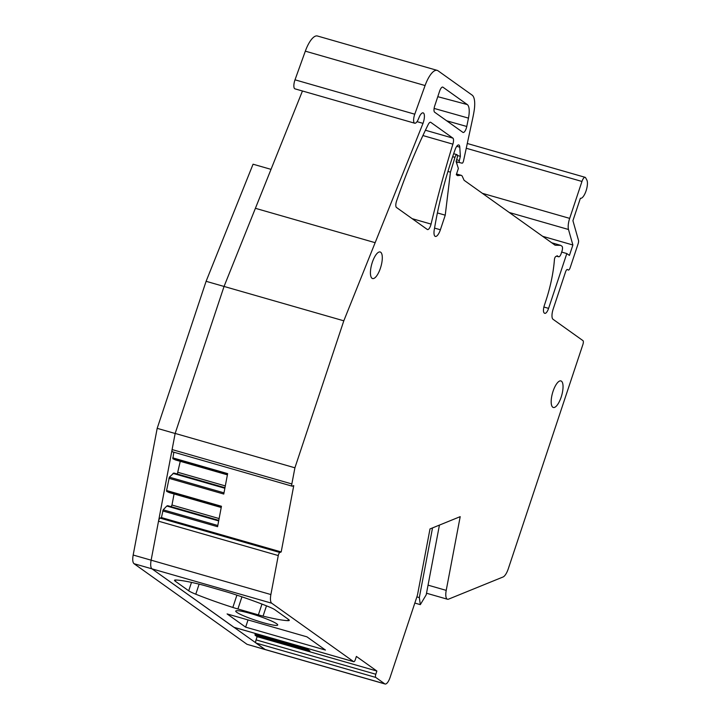 <?xml version="1.0" encoding="UTF-8"?>
<svg xmlns="http://www.w3.org/2000/svg" width="720" height="720" viewBox="0 0 720 720"><rect width="100%" height="100%" fill="white"/><g stroke="black" fill="none" stroke-linecap="round" stroke-linejoin="round"><path stroke-width="1.08" d="M253.332 213.471L271.026 169.362L253.062 164.205L206.1 281.304L157.185 428.337L133.173 555.03C132.39 559.584 132.669 562.473 134.019 563.697L247.041 644.319L265.446 649.665M224.046 286.452L206.1 281.304M175.14 433.494L157.185 428.337M172.044 449.892L158.589 520.875M151.911 568.8L265.338 649.638A8.847 3.033 -74 0 1 264.987 649.467L247.041 644.319M245.637 627.147L325.467 650.061L306.936 636.84L227.097 613.926L245.637 627.147L248.031 619.938M580.41 198.288L580.383 198.279A9.945 3.411 -74 0 0 580.41 198.288A9.945 3.411 -74 0 0 585.936 191.25A9.945 3.411 -74 0 0 586.827 180L585.621 177.777A5.526 1.899 -74 0 0 585.108 177.309A5.526 1.899 -74 0 0 581.958 181.458L569.673 218.376A11.052 3.789 -74 0 0 568.494 229.491L572.886 244.998L569.421 255.42L566.82 253.557L548.586 308.376A6.633 2.277 -74 0 1 544.806 313.353A6.633 2.277 -74 0 1 544.554 313.236L544.23 313.002A6.633 2.277 -74 0 1 544.356 305.361L545.742 301.194A66.321 22.752 -74 0 0 554.427 259.578A2.214 0.756 -74 0 1 555.723 256.563L557.235 255.78L558.531 256.707A4.419 1.521 -74 0 0 558.702 256.788A4.419 1.521 -74 0 0 561.222 253.467L561.915 251.379A4.419 1.521 -74 0 0 561.996 246.285L560.7 245.358L555.12 245.214L464.094 180.279L462.366 176.49A11.052 3.789 -74 0 0 461.232 175.329A11.052 3.789 -74 0 0 460.683 175.293L457.587 175.644L456.291 174.717L458.37 168.462L456.093 161.478L457.065 158.31A3.312 1.134 -74 0 0 456.93 154.647A3.312 1.134 -74 0 0 454.977 157.356L450.441 172.17L445.239 215.181L440.388 229.77A8.847 3.033 -74 0 1 435.348 236.421A8.847 3.033 -74 0 1 434.277 229.653L434.907 226.053A165.798 56.88 -74 0 1 455.121 149.571A6.633 2.277 -74 0 1 458.775 144.954A6.633 2.277 -74 0 1 459.783 147.177L460.359 156.348L459.351 160.515A2.214 0.756 -74 0 0 459.54 162.585A2.214 0.756 -74 0 1 459.54 162.585L462.114 163.179A2.214 0.756 -74 0 0 463.536 160.848L472.707 118.323A55.269 18.963 -74 0 0 474.093 111.024A22.104 7.587 -74 0 0 472.149 95.13L438.012 70.776A22.104 7.587 -74 0 0 437.184 70.371A22.104 7.587 -74 0 0 425.079 85.545L414.765 114.201A7.299 2.502 -74 0 0 414.729 123.219A7.299 2.502 -74 0 0 418.365 119.133L419.526 116.37A8.289 2.844 -74 0 1 423.135 112.869A8.289 2.844 -74 0 1 423.009 123.363L343.809 320.814L294.912 467.802L291.843 483.957A2.763 0.945 -74 0 0 292.167 486.171A2.763 0.945 -74 0 0 292.428 486.144L293.76 485.604L281.187 551.943L279.846 552.492A2.763 0.945 -74 0 0 278.271 555.561L270.882 594.549A11.052 3.789 -74 0 0 271.728 603.216L353.646 661.662L233.892 627.282L151.974 568.845A11.052 3.789 -74 0 1 151.128 560.178L133.173 555.03M232.83 607.446A68.526 7.758 18.4 0 1 195.777 594.207A16.578 1.881 18.4 0 1 188.703 590.796L175.284 581.22A16.578 1.881 18.4 0 1 174.519 580.284A16.578 1.881 18.4 0 1 175.851 579.996A68.526 7.758 18.4 0 1 200.709 584.532A22.104 2.502 18.4 0 1 205.389 585.792L225.873 591.669A22.104 2.502 18.4 0 1 230.949 593.217A68.526 7.758 18.4 0 1 268.002 606.447A16.578 1.881 18.4 0 1 275.076 609.867L288.495 619.434A16.578 1.881 18.4 0 1 289.26 620.37A16.578 1.881 18.4 0 1 287.928 620.658A68.526 7.758 18.4 0 1 263.061 616.122A22.104 2.502 18.4 0 1 258.381 614.862L237.906 608.985A22.104 2.502 18.4 0 1 232.83 607.446L236.916 595.152M260.586 616.725A22.104 2.502 18.4 0 1 277.713 624.861A22.104 2.502 18.4 0 1 252.864 619.371A22.104 2.502 18.4 0 1 235.845 610.929A22.104 2.502 18.4 0 1 260.586 616.725M580.383 198.279L572.922 220.698L578.502 240.363A3.312 1.134 -74 0 1 578.142 243.702L570.204 267.579A3.312 1.134 -74 0 1 568.314 270.072A3.312 1.134 -74 0 1 568.188 270.009L567.531 269.541A3.312 1.134 -74 0 0 567.414 269.487A3.312 1.134 -74 0 0 565.524 271.971L553.176 309.069A8.847 3.033 -74 0 0 553.005 319.266L582.975 340.641A3.312 1.134 -74 0 1 582.912 344.466L508.293 568.773A11.052 3.789 -74 0 1 503.046 576.99L448.542 599.148A11.052 3.789 -74 0 1 447.48 599.238A11.052 3.789 -74 0 1 446.22 590.373L460.197 516.654L430.002 528.93L417.753 593.568A8.847 3.033 -74 0 1 416.907 596.826L390.114 677.358A8.847 3.033 -74 0 1 385.074 684A8.847 3.033 -74 0 1 384.741 683.838L375.759 677.43A2.763 0.945 -74 0 1 375.813 674.244L376.875 671.04L356.391 656.433L355.329 659.637A2.763 0.945 -74 0 1 353.754 661.707A2.763 0.945 -74 0 1 353.646 661.662M375.759 677.43L256.005 643.059L264.987 649.467L384.741 683.838M256.005 643.059A2.763 0.945 -74 0 1 256.059 639.873L257.121 636.669L255.069 635.211L255.186 633.42M278.271 555.561L158.517 521.19L151.128 560.178L270.882 594.549M158.517 521.19A2.763 0.945 -74 0 1 160.101 518.121L161.433 517.572L163.179 509.823L166.806 506.034L218.673 520.929M218.781 520.362L167.67 505.692L166.806 506.034M174.069 493.974L171.972 505.035L171.126 506.682M223.992 492.849L169.371 477.162L166.563 490.518L166.671 491.4L169.353 492.615L221.22 507.501M169.371 477.162L173.853 473.031L224.973 487.701M180.261 461.313L177.318 474.021M227.403 474.849L175.536 459.963L172.863 458.739L173.826 452.205M172.674 451.773A2.763 0.945 -74 0 1 172.413 451.8A2.763 0.945 -74 0 1 172.098 449.577L175.158 433.431L224.055 286.443L302.454 90.99M414.729 123.219L294.975 88.848A7.299 2.502 -74 0 1 295.011 79.821L305.325 51.165A22.104 7.587 -74 0 1 317.43 36L437.184 70.371M457.263 161.937L456.75 163.485M437.778 96.678L467.298 104.562L442.944 87.192A5.526 1.899 -74 0 0 442.728 87.084A5.526 1.899 -74 0 0 439.587 91.242L434.736 105.831A5.526 1.899 -74 0 0 434.628 112.203L462.906 132.372A5.526 1.899 -74 0 0 463.104 132.471A5.526 1.899 -74 0 0 466.767 126.477L468.459 118.116L434.115 108.414M467.298 104.562A16.578 5.688 -74 0 1 468.459 118.116M553.05 391.302A13.815 4.743 -74 0 1 560.925 380.925A13.815 4.743 -74 0 1 561.177 397.098A13.815 4.743 -74 0 1 553.302 407.484A13.815 4.743 -74 0 1 553.05 391.302M430.785 122.355L452.889 138.123A5.526 1.899 -74 0 1 452.889 144.153A442.134 151.686 -74 0 0 431.064 224.091A5.526 1.899 -74 0 1 427.536 229.581A5.526 1.899 -74 0 1 427.329 229.482L396.441 207.45A5.526 1.899 -74 0 1 396.612 200.907A265.275 91.008 -74 0 1 428.139 124.641A5.526 1.899 -74 0 1 430.578 122.256A5.526 1.899 -74 0 1 430.785 122.355L430.344 122.229M380.43 268.164A13.815 4.743 -74 0 1 372.546 278.55A13.815 4.743 -74 0 1 372.303 262.368A13.815 4.743 -74 0 1 380.178 251.982A13.815 4.743 -74 0 1 380.43 268.164M439.434 525.096L426.222 594.783L420.327 604.638L419.319 597.591L432.531 527.904M376.875 671.04L257.121 636.669M305.676 647.91L309.96 650.961L255.069 635.211M281.187 551.943L161.433 517.572M166.563 490.518L221.454 506.268L217.575 526.698L162.693 510.948M168.885 478.287L223.767 494.046L227.637 473.616L172.755 457.857M171.972 505.035L219.123 518.571M172.998 473.382L224.865 488.268M178.155 472.383L225.306 485.91M294.912 467.802L175.158 433.431M343.809 320.814L224.055 286.443M423.009 123.363L417.024 121.644M460.359 156.348L457.416 155.502M445.239 215.181L437.4 212.931M450.441 172.17L447.939 171.45M560.7 245.358L551.7 242.775M566.82 253.557L561.681 252.081M572.886 244.998L542.646 236.313M271.728 603.216L134.019 563.697M241.938 596.844L237.906 608.985M258.381 614.862L261.972 604.08M266.481 605.844L263.061 616.122M288.369 619.344L287.928 620.658M175.689 579.987L175.284 581.22M188.703 590.796L191.493 582.39M199.125 584.145L195.777 594.207M419.319 597.591L416.88 596.889M375.813 674.244L256.059 639.873M307.8 649.422L255.006 634.266M279.846 552.492L160.101 518.121M217.809 525.501L163.179 509.823M166.671 491.4L221.301 507.078M172.863 458.739L227.484 474.417M291.843 483.957L172.098 449.577M375.156 242.685L255.402 208.305M414.765 114.201L295.011 79.821M425.079 85.545L305.325 51.165M459.522 162.585L456.138 161.613L459.54 162.585M459.351 160.515L456.624 159.732M459.783 147.177L456.75 146.304M440.388 229.77L434.547 228.096M454.977 157.356L452.655 156.69M460.683 175.293L456.498 174.087M558.531 256.707L556.551 256.14M548.586 308.376L543.888 307.026M568.494 229.491L509.229 212.481M569.673 218.376L482.373 193.32M581.958 181.458L466.254 148.257M446.22 590.373L428.049 585.153M431.064 224.091L412.164 218.664M452.889 144.153L422.919 135.549M452.889 138.123L425.43 130.239M446.679 120.798L466.767 126.477M442.944 87.192L442.485 87.066M353.754 661.707L234 627.336M414.828 603.063L420.327 604.638M385.074 684L265.32 649.629M292.167 486.171L172.413 451.8M456.93 154.647L453.672 153.711M461.232 175.329L456.534 173.988M558.702 256.788L556.506 256.158M585.108 177.309L467.28 143.487M447.48 599.238L426.519 593.226"/></g></svg>
